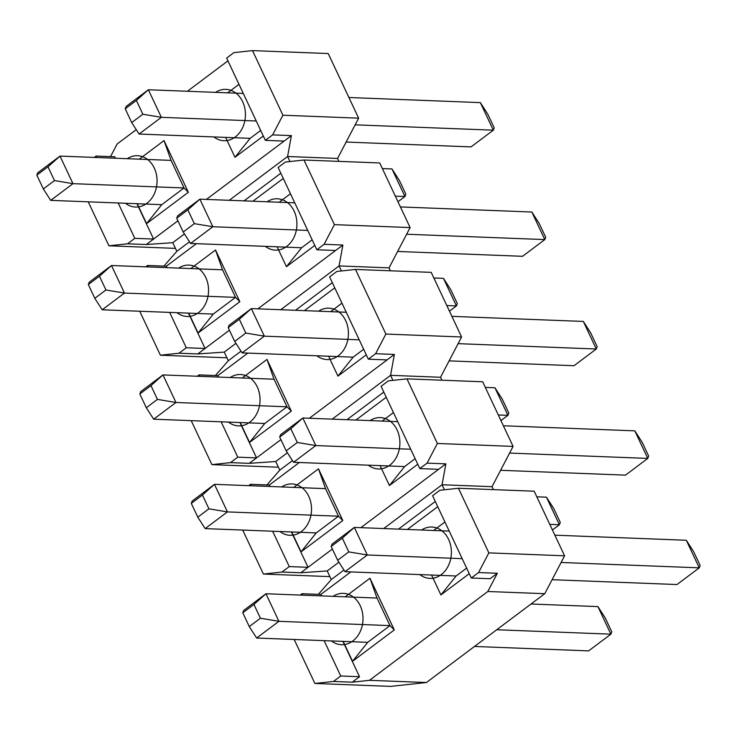 <?xml version="1.0" encoding="UTF-8"?>
<svg xmlns="http://www.w3.org/2000/svg" width="737" height="737" viewBox="0 0 737 737"><rect width="100%" height="100%" fill="white"/><g stroke="black" fill="none" stroke-linecap="round" stroke-linejoin="round"><path stroke-width="1.11" d="M488.852 552.879L478.571 572.548L497.355 573.275L490.077 578.738L471.293 578.011L432.582 495.734L439.851 490.271L458.451 488.262L534.168 491.201L564.579 555.809L488.852 552.879L458.451 488.262M471.293 578.011L478.571 572.548M300.226 595.072L302.032 593.718L320.807 594.446L350.821 571.921M407.386 529.47L437.732 506.688M343.958 570.033L331.282 579.549L318.375 594.354M435.291 501.482L398.468 529.12M497.355 573.275L487.82 591.498L544.763 593.7L564.579 555.809M487.82 591.498L369.477 680.325L426.428 682.526L544.763 593.7M369.477 680.325L352.249 682.186L333.474 681.458L314.883 683.457L390.601 686.387L426.428 682.526M427.082 463.131L419.804 468.594L381.093 386.317L388.371 380.854L406.962 378.855L437.363 443.462L427.082 463.131L445.867 463.859L442.053 484.753L492.03 486.687L493.403 489.617M492.03 486.687L513.09 446.401L482.68 381.784L406.962 378.855M394.378 354.442L387.1 359.905L368.325 359.177L329.605 276.9L336.883 271.446L355.474 269.438L385.875 334.054L375.603 353.714L394.378 354.442L390.564 375.336L440.542 377.27L441.924 380.209M440.542 377.27L461.602 336.984L431.2 272.368L355.474 269.438M342.889 245.034L335.611 250.488L316.836 249.769L278.116 167.492L285.394 162.029L303.985 160.021L334.395 224.638L324.114 244.306L342.889 245.034L339.075 265.928L389.053 267.863L390.435 270.792M389.053 267.863L410.113 227.567L379.712 162.951L303.985 160.021M272.626 134.889L265.348 140.352L226.637 58.076L233.905 52.613L252.505 50.613L282.907 115.221L272.626 134.889L291.41 135.617L287.587 156.511L337.564 158.446L338.946 161.375M337.564 158.446L358.633 118.16L328.223 53.543L252.505 50.613M110.532 156.622L117.119 144.019L136.262 129.657M187.401 91.268L227.936 60.849M136.944 203.707L153.582 239.064L177.921 220.796M206.397 199.423L291.41 135.617M94.281 157.414L96.086 156.06L114.861 156.788L115.543 158.243M139.275 159.155L164.019 140.583L188.35 192.274L146.589 223.615L137.229 203.725M227.65 92.825L238.981 84.322M263.312 136.013L234.974 157.285L225.614 137.386M282.907 115.221L358.633 118.16M118.169 202.988L134.797 238.337L153.582 239.064L146.304 244.527L172.771 242.694L184.443 233.933M229.244 200.307L287.587 156.511L289.954 161.532M172.771 242.694L176.825 251.308L189.501 241.791M244.011 200.879L280.825 173.241M145.769 266.831L147.575 265.477L166.35 266.204L196.364 243.68M252.92 201.219L283.275 178.446M176.825 251.308L163.918 266.112M316.836 249.769L324.114 244.306M334.395 224.638L410.113 227.567M229.41 330.204L197.792 353.935L224.251 352.111L235.923 343.35M280.723 309.724L339.075 265.928L341.443 270.949M335.611 250.488L257.886 308.84M224.251 352.111L228.304 360.725L240.99 351.208M295.5 310.295L332.313 282.658M197.249 376.248L199.054 374.893L217.839 375.612L247.844 353.087M304.409 310.636L334.764 287.854M228.304 360.725L215.407 375.52M368.325 359.177L375.603 353.714M385.875 334.054L461.602 336.984M280.898 439.62L249.281 463.352L275.739 461.519L287.412 452.758M332.212 419.132L390.564 375.336L392.932 380.366M387.1 359.905L309.365 418.248M275.739 461.519L279.793 470.132L292.469 460.625M346.98 419.703L383.802 392.075M270.009 486.484L269.327 485.029L299.333 462.504M355.897 420.053L386.243 397.271M279.793 470.132L266.895 484.937M437.363 443.462L513.09 446.401M445.867 463.859L360.854 527.664M332.387 549.037L300.76 572.769L327.228 570.935L338.9 562.174M383.701 528.549L442.053 484.753L444.411 489.783M419.804 468.594L438.589 469.322M291.401 531.957L308.038 567.306L289.263 566.578L272.626 531.23M293.731 487.397L318.485 468.824L342.806 520.515L301.055 551.856L291.695 531.967M382.116 421.067L393.447 412.563M417.768 464.255L389.431 485.526L380.071 465.627M269.327 485.029L250.543 484.301L251.225 485.757M248.738 485.655L250.543 484.301M300.76 572.769L281.985 572.041L289.263 566.578M281.985 572.041L263.395 574.049L242.694 530.069M329.9 576.62L263.395 574.049M331.282 579.549L327.228 570.935M324.114 640.637L340.743 675.995L359.527 676.723L342.889 641.365M321.489 595.892L320.807 594.446M302.032 593.718L302.714 595.164M359.527 676.723L352.249 682.186M345.22 596.813L369.965 578.241L394.295 629.932L352.535 661.273L343.175 641.374M433.596 530.483L444.927 521.98M469.257 573.672L440.919 594.934L431.56 575.044M314.883 683.457L294.183 639.486M333.474 681.458L340.743 675.995M369.965 578.241L377.012 598.048L389.984 625.612L394.295 629.932M377.012 598.048L265.946 593.746L278.918 621.319L389.984 625.612L367.717 642.332L352.535 661.273M253.933 604.441L265.946 593.746L243.68 610.457L242.795 612.797L253.933 604.441L260.419 618.223L278.918 621.319L256.651 638.03L367.717 642.332M260.419 618.223L249.281 626.579L256.651 638.03M249.281 626.579L242.795 612.797M449.22 531.082L354.322 527.416L367.293 554.979L462.191 558.655M342.309 538.111L354.322 527.416L332.055 544.127L331.171 546.467L342.309 538.111L348.794 551.893L367.293 554.979L345.027 571.691L456.092 575.993L466.632 568.089M456.092 575.993L440.919 594.934M348.794 551.893L337.657 560.249L345.027 571.691M337.657 560.249L331.171 546.467M249.281 463.352L230.497 462.624L211.906 464.632L278.42 467.203M211.906 464.632L191.215 420.652M221.137 421.813L237.775 457.161L256.55 457.889L239.921 422.541M218.52 377.068L217.839 375.612M199.054 374.893L199.736 376.34M242.252 377.989L266.997 359.416L291.318 411.108L249.567 442.44L240.207 422.55M330.627 311.65L341.959 303.147M366.28 354.838L337.942 376.11L328.582 356.22M266.997 359.416L274.044 379.214L287.015 406.787L291.318 411.108M274.044 379.214L162.969 374.921L175.95 402.485L287.015 406.787L264.749 423.499L249.567 442.44M150.956 385.617L162.969 374.921L140.703 391.633L139.827 393.973L150.956 385.617L157.442 399.399L175.95 402.485L153.674 419.196L264.749 423.499M157.442 399.399L146.313 407.754L153.674 419.196M146.313 407.754L139.827 393.973M346.243 312.258L251.354 308.582L264.325 336.155L359.214 339.821M239.332 319.278L251.354 308.582L229.087 325.293L228.203 327.633L239.332 319.278L245.817 333.06L264.325 336.155L242.058 352.866L353.124 357.169L363.654 349.264M353.124 357.169L337.942 376.11M245.817 333.06L234.688 341.424L242.058 352.866M234.688 341.424L228.203 327.633M237.775 457.161L230.497 462.624M197.792 353.935L179.008 353.216L160.417 355.216L226.932 357.795M160.417 355.216L139.726 311.235M169.648 312.396L186.286 347.753L205.07 348.481L188.432 313.124M167.032 267.651L166.35 266.204M147.575 265.477L148.257 266.923M190.763 268.572L215.508 250L239.829 301.691L198.078 333.032L188.718 313.133M279.139 202.242L290.47 193.739M314.791 245.43L286.453 266.693L277.094 246.803M215.508 250L222.556 269.806L235.527 297.37L239.829 301.691M222.556 269.806L111.49 265.504L124.461 293.068L235.527 297.37L213.26 314.082L198.078 333.032M99.467 276.2L111.49 265.504L89.223 282.216L88.339 284.556L99.467 276.2L105.953 289.982L124.461 293.068L102.194 309.789L213.26 314.082M105.953 289.982L94.824 298.338L102.194 309.789M94.824 298.338L88.339 284.556M294.754 202.841L199.865 199.165L212.836 226.738L307.725 230.414M187.852 209.861L199.865 199.165L177.599 215.886L176.714 218.226L187.852 209.861L194.338 223.652L212.836 226.738L190.57 243.45L301.636 247.752L312.166 239.847M301.636 247.752L286.453 266.693M194.338 223.652L183.2 232.008L190.57 243.45M183.2 232.008L176.714 218.226M186.286 347.753L179.008 353.216M146.304 244.527L127.529 243.8L108.938 245.799L175.443 248.378M108.938 245.799L88.237 201.827M96.086 156.06L96.768 157.515M134.797 238.337L127.529 243.8M318.485 468.824L325.524 488.631L338.504 516.204L342.806 520.515M325.524 488.631L214.458 484.329L227.429 511.902L338.504 516.204L316.228 532.915L301.055 551.856M202.445 495.024L214.458 484.329L192.191 501.049L191.307 503.38L202.445 495.024L208.93 508.816L227.429 511.902L205.162 528.613L316.228 532.915M208.93 508.816L197.792 517.171L205.162 528.613M197.792 517.171L191.307 503.38M397.731 421.675L302.843 417.999L315.814 445.563L410.702 449.238M290.82 428.694L302.843 417.999L280.567 434.71L279.692 437.05L290.82 428.694L297.306 442.476L315.814 445.563L293.538 462.283L404.613 466.576L415.143 458.672M404.613 466.576L389.431 485.526M297.306 442.476L286.177 450.832L293.538 462.283M286.177 450.832L279.692 437.05M265.348 140.352L284.132 141.08M164.019 140.583L171.067 160.39L184.038 187.953L188.35 192.274M171.067 160.39L60.001 156.087L72.972 183.66L184.038 187.953L161.772 204.674L146.589 223.615M47.988 166.783L60.001 156.087L37.734 172.799L36.85 175.139L47.988 166.783L54.474 180.565L72.972 183.66L50.706 200.372L161.772 204.674M54.474 180.565L43.336 188.93L50.706 200.372M43.336 188.93L36.85 175.139M243.265 93.433L148.377 89.757L161.348 117.321L256.246 120.997M136.363 100.453L148.377 89.757L126.11 106.469L125.226 108.809L136.363 100.453L142.849 114.235L161.348 117.321L139.081 134.042L250.147 138.335L260.686 130.431M250.147 138.335L234.974 157.285M142.849 114.235L131.711 122.591L139.081 134.042M131.711 122.591L125.226 108.809M496.747 629.748L610.89 634.161L597.919 606.597L605.289 618.039L611.774 631.83L610.89 634.161L588.623 650.882L474.481 646.46M597.919 606.597L531.036 604.008M552.428 529.986L559.401 524.753L549.784 524.376M546.43 497.18L553.8 508.631L560.286 522.413L559.401 524.753L546.43 497.18L536.812 496.812M500.939 420.578L507.913 415.336L498.295 414.968M494.942 387.773L502.312 399.214L508.797 412.996L507.913 415.336L494.942 387.773L485.324 387.395M449.45 311.161L456.433 305.919L446.815 305.551M443.462 278.356L450.823 289.798L457.308 303.589L456.433 305.919L443.462 278.356L433.835 277.978M397.962 201.745L404.945 196.512L395.327 196.134M391.973 168.939L399.343 180.39L405.829 194.172L404.945 196.512L391.973 168.939L382.356 168.57M561.087 562.478L699.266 567.831L686.294 540.267L693.664 551.709L700.15 565.491L699.266 567.831L676.999 584.542L552.087 579.706M686.294 540.267L554.86 535.173M509.599 453.071L647.777 458.414L634.806 430.85L642.176 442.292L648.661 456.083L647.777 458.414L625.51 475.135L500.598 470.298M634.806 430.85L503.38 425.765M458.119 343.654L596.297 349.006L583.326 321.433L590.687 332.884L597.173 346.666L596.297 349.006L574.031 365.718L449.109 360.881M583.326 321.433L451.892 316.348M406.631 234.237L544.809 239.589L531.838 212.016L539.208 223.468L545.693 237.25L544.809 239.589L522.542 256.301L397.621 251.464M531.838 212.016L400.403 206.931M355.142 124.829L493.32 130.173L480.349 102.609L487.719 114.051L494.205 127.833L493.32 130.173L471.054 146.893L346.141 142.057M480.349 102.609L348.914 97.514M125.474 203.265A25.694 20.525 -87.8 0 0 146.866 203.338A25.694 20.525 -87.8 0 0 154.558 168.681A25.694 20.525 -87.8 0 0 127.206 158.695M176.963 312.681A25.694 20.525 -87.8 0 0 198.354 312.755A25.694 20.525 -87.8 0 0 206.047 278.089A25.694 20.525 -87.8 0 0 178.686 268.102M228.452 422.098A25.694 20.525 -87.8 0 0 249.843 422.172A25.694 20.525 -87.8 0 0 257.526 387.505A25.694 20.525 -87.8 0 0 230.174 377.519M279.94 531.506A25.694 20.525 -87.8 0 0 301.322 531.589A25.694 20.525 -87.8 0 0 309.015 496.922A25.694 20.525 -87.8 0 0 281.663 486.936M331.42 640.923A25.694 20.525 -87.8 0 0 352.811 640.997A25.694 20.525 -87.8 0 0 360.504 606.33A25.694 20.525 -87.8 0 0 333.152 596.344M213.859 136.935A25.694 20.525 -87.8 0 0 235.241 137.008A25.694 20.525 -87.8 0 0 242.934 102.342A25.694 20.525 -87.8 0 0 215.582 92.355M265.338 246.351A25.694 20.525 -87.8 0 0 286.73 246.425A25.694 20.525 -87.8 0 0 294.422 211.759A25.694 20.525 -87.8 0 0 267.07 201.772M316.827 355.759A25.694 20.525 -87.8 0 0 338.219 355.833A25.694 20.525 -87.8 0 0 345.911 321.175A25.694 20.525 -87.8 0 0 318.55 311.189M368.316 465.176A25.694 20.525 -87.8 0 0 389.707 465.25A25.694 20.525 -87.8 0 0 397.39 430.583A25.694 20.525 -87.8 0 0 370.038 420.597M419.804 574.593A25.694 20.525 -87.8 0 0 441.187 574.667A25.694 20.525 -87.8 0 0 448.879 540A25.694 20.525 -87.8 0 0 421.527 530.014"/></g></svg>
